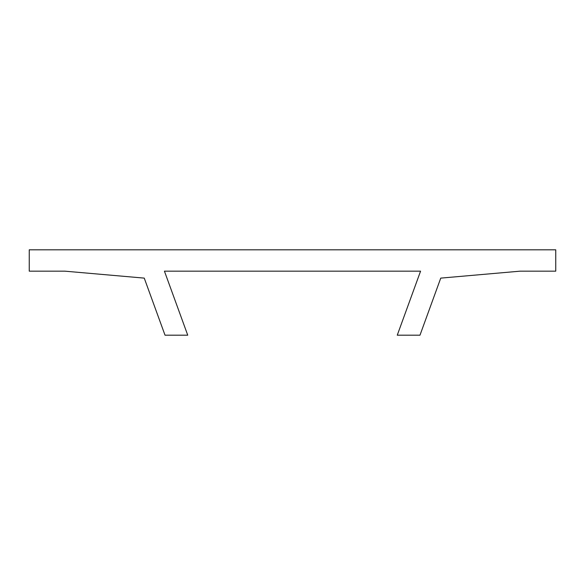 <?xml version="1.0" encoding="UTF-8"?>
<svg xmlns="http://www.w3.org/2000/svg" width="585" height="585" viewBox="0 0 585 585"><rect width="100%" height="100%" fill="white"/><g stroke="black" fill="none" stroke-linecap="round" stroke-linejoin="round"><path stroke-width="0.88" d="M29.25 249.81L555.75 249.81L555.75 271.162L520.175 271.162L440.746 278.116L419.979 335.19L397.259 335.19L420.571 271.155L164.429 271.155L187.741 335.19L165.021 335.19L144.254 278.116L64.825 271.162L29.25 271.162L29.25 249.81"/></g></svg>
